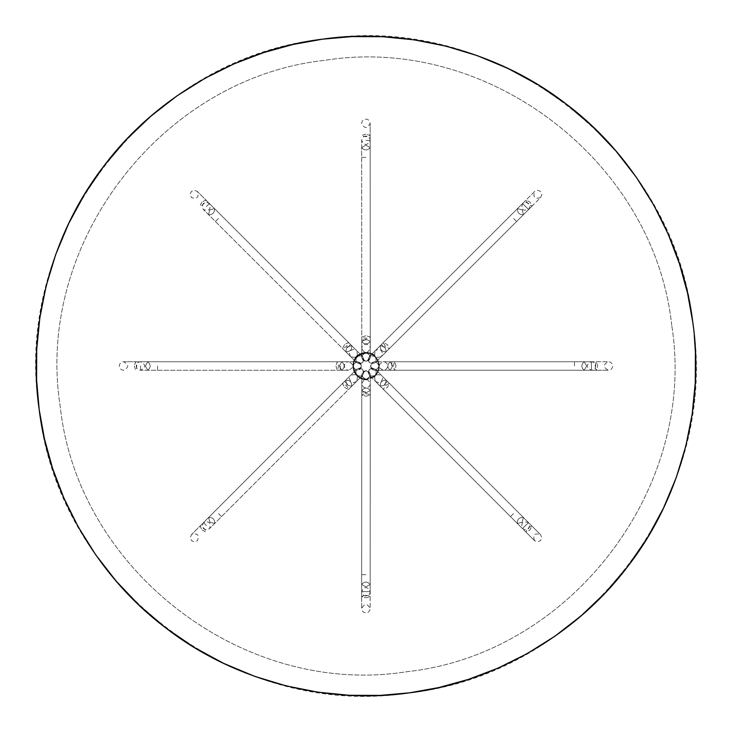 <?xml version="1.0" encoding="UTF-8"?>
<svg xmlns="http://www.w3.org/2000/svg" width="732" height="732" viewBox="0 0 732 732"><rect width="100%" height="100%" fill="white"/><g stroke="black" fill="none" stroke-linecap="round" stroke-linejoin="round"><path stroke-width="0.55" stroke-dasharray="3.66 2.75" d="M374.702 376.449C379.579 371.371 380.503 365.671 377.474 359.348C373.503 353.163 368.095 351.378 361.242 353.995C355.349 356.484 352.614 361.059 353.053 367.702C354.562 374.619 358.89 378.6 366.037 379.633C358.89 378.6 354.562 374.619 353.053 367.702C352.614 361.059 355.349 356.484 361.242 353.995C368.095 351.378 373.503 353.163 377.474 359.348C380.503 365.671 379.579 371.371 374.702 376.449C379.579 371.371 380.503 365.671 377.474 359.348C373.503 353.163 368.095 351.378 361.242 353.995C355.349 356.484 352.614 361.059 353.053 367.702C354.562 374.619 358.89 378.6 366.037 379.633C358.89 378.6 354.562 374.619 353.053 367.702C352.614 361.059 355.349 356.484 361.242 353.995C368.095 351.378 373.503 353.163 377.474 359.348C380.503 365.671 379.579 371.371 374.702 376.449C379.579 371.371 380.503 365.671 377.474 359.348C373.503 353.163 368.095 351.378 361.242 353.995C355.349 356.484 352.614 361.059 353.053 367.702C354.562 374.619 358.89 378.6 366.037 379.633C358.89 378.6 354.562 374.619 353.053 367.702C352.614 361.059 355.349 356.484 361.242 353.995C368.095 351.378 373.503 353.163 377.474 359.348C380.503 365.671 379.579 371.371 374.702 376.449C379.579 371.371 380.503 365.671 377.474 359.348C373.503 353.163 368.095 351.378 361.242 353.995C355.349 356.484 352.614 361.059 353.053 367.702C354.562 374.619 358.89 378.6 366.037 379.633C358.89 378.6 354.562 374.619 353.053 367.702C352.614 361.059 355.349 356.484 361.242 353.995C368.095 351.378 373.503 353.163 377.474 359.348C380.503 365.671 379.579 371.371 374.702 376.449C379.579 371.371 380.503 365.671 377.474 359.348C373.503 353.163 368.095 351.378 361.242 353.995C355.349 356.484 352.614 361.059 353.053 367.702C354.562 374.619 358.89 378.6 366.037 379.633C358.89 378.6 354.562 374.619 353.053 367.702C352.614 361.059 355.349 356.484 361.242 353.995C368.095 351.378 373.503 353.163 377.474 359.348C380.503 365.671 379.579 371.371 374.702 376.449C379.579 371.371 380.503 365.671 377.474 359.348C373.503 353.163 368.095 351.378 361.242 353.995C355.349 356.484 352.614 361.059 353.053 367.702C354.562 374.619 358.89 378.6 366.037 379.633L366.037 379.633C358.89 378.6 354.562 374.619 353.053 367.702C352.614 361.059 355.349 356.484 361.242 353.995C368.095 351.378 373.503 353.163 377.474 359.348C380.503 365.671 379.579 371.371 374.702 376.449L367.638 379.414M385.032 384.995L380.301 386.276C380.082 382.049 382.086 380.045 386.322 380.265L385.032 384.995L386.322 380.265C382.086 380.045 380.082 382.049 380.301 386.276L385.032 384.995M522.117 522.227L523.398 517.497C519.171 517.277 517.167 519.281 517.378 523.508L522.117 522.227L517.378 523.508C517.167 519.281 519.171 517.277 523.398 517.497L522.117 522.227M513.489 513.599L510.478 516.609L513.489 513.599M384.419 384.382L387.429 381.372L384.419 384.382M369.385 369.331C375.269 367.464 377.273 369.468 375.397 375.351C369.514 377.218 367.51 375.214 369.385 369.331C367.51 375.214 369.514 377.218 375.397 375.351C377.273 369.468 375.269 367.464 369.385 369.331C375.269 367.464 377.273 369.468 375.397 375.351C369.514 377.218 367.51 375.214 369.385 369.331C367.51 375.214 369.514 377.218 375.397 375.351C377.273 369.468 375.269 367.464 369.385 369.331L372.396 368.086L375.397 369.331L528.531 522.63L381.445 375.388C375.543 373.53 373.53 375.534 375.425 381.399L383.513 389.497L387.402 387.365L389.534 383.486C386.395 384.355 384.382 386.359 383.513 389.497C384.382 386.359 386.395 384.355 389.534 383.486L387.402 387.365L383.513 389.497L525.988 532.127L529.877 529.995L531.999 526.116C528.861 526.985 526.857 528.989 525.988 532.127C526.857 528.989 528.861 526.985 531.999 526.116L529.877 529.995L525.988 532.127L534.497 540.646C532.649 534.735 534.653 532.731 540.518 534.635L528.486 522.593L522.474 528.605L528.486 522.593L522.474 528.605L528.486 522.593L375.397 369.331L372.396 368.086L369.385 369.331L368.141 372.341L369.385 375.351L522.511 528.641C520.672 522.73 522.675 520.726 528.531 522.63L529.776 525.64L528.522 528.65L525.512 529.895L522.511 528.641L375.425 381.399L378.435 382.644L381.445 381.399L382.69 378.398L381.445 375.388L540.518 534.635L541.762 537.645L540.509 540.646L537.508 541.89L534.497 540.646L369.385 375.351L368.141 372.341L369.385 369.331M384.995 346.968L386.276 351.699C382.049 351.918 380.045 349.914 380.265 345.678L384.995 346.968L380.265 345.678C380.045 349.914 382.049 351.918 386.276 351.699L384.995 346.968M522.227 209.883L517.497 208.602C517.277 212.829 519.281 214.833 523.508 214.622L522.227 209.883L523.508 214.622C519.281 214.833 517.277 212.829 517.497 208.602L522.227 209.883M513.599 218.511L516.609 221.522L513.599 218.511M384.382 347.581L381.372 344.571L384.382 347.581M369.331 362.615C367.464 356.731 369.468 354.727 375.351 356.603C377.218 362.486 375.214 364.49 369.331 362.615C375.214 364.49 377.218 362.486 375.351 356.603C369.468 354.727 367.464 356.731 369.331 362.615C367.464 356.731 369.468 354.727 375.351 356.603C377.218 362.486 375.214 364.49 369.331 362.615C375.214 364.49 377.218 362.486 375.351 356.603C369.468 354.727 367.464 356.731 369.331 362.615L368.086 359.604L369.331 356.603L522.63 203.469L375.388 350.555C373.53 356.457 375.534 358.47 381.399 356.575L389.497 348.487L387.365 344.598L383.486 342.466C384.355 345.605 386.359 347.618 389.497 348.487C386.359 347.618 384.355 345.605 383.486 342.466L387.365 344.598L389.497 348.487L532.127 206.012L529.995 202.124L526.116 200.001C526.985 203.139 528.989 205.143 532.127 206.012C528.989 205.143 526.985 203.139 526.116 200.001L529.995 202.124L532.127 206.012L540.646 197.503C534.735 199.351 532.731 197.347 534.635 191.482L522.593 203.514L528.605 209.526L522.593 203.514L528.605 209.526L522.593 203.514L369.331 356.603L368.086 359.604L369.331 362.615M392.681 366L390.248 370.255C387.1 367.418 387.1 364.582 390.248 361.745L392.681 366L390.248 361.745C387.1 364.582 387.1 367.418 390.248 370.255L392.681 366M586.652 366L584.209 361.745C581.071 364.582 581.071 367.418 584.209 370.255L586.652 366L584.209 370.255C581.071 367.418 581.071 364.582 584.209 361.745L586.652 366M574.455 366L574.455 361.745L574.455 366M391.812 366L391.812 361.745L391.812 366M374.793 370.255C372.222 369.989 370.804 368.571 370.538 366C373.375 360.51 376.211 360.51 379.048 366C376.211 371.49 373.375 371.49 370.538 366C373.375 371.49 376.211 371.49 379.048 366C376.211 360.51 373.375 360.51 370.538 366C373.375 360.51 376.211 360.51 379.048 366C376.211 371.49 373.375 371.49 370.538 366C373.375 371.49 376.211 371.49 379.048 366C376.211 360.51 373.375 360.51 370.538 366C370.804 363.429 372.222 362.011 374.793 361.745C380.283 364.582 380.283 367.418 374.793 370.255L591.474 370.255C585.984 367.373 585.984 364.536 591.474 361.745L383.348 361.745C377.858 364.609 377.858 367.446 383.348 370.255L394.795 370.255L396.03 366L394.795 361.745C393.185 364.582 393.185 367.418 394.795 370.255C393.185 367.418 393.185 364.582 394.795 361.745L396.03 366L394.795 370.255L596.388 370.255L597.632 366L596.388 361.745C594.787 364.582 594.787 367.418 596.388 370.255C594.787 367.418 594.787 364.582 596.388 361.745L597.632 366L596.388 370.255L608.429 370.255C602.948 367.382 602.948 364.545 608.429 361.745L591.419 361.745L591.419 370.255L591.419 361.745L591.419 370.255L591.419 361.745L391.812 361.745L591.474 361.745C594.045 362.011 595.464 363.429 595.72 366C595.464 368.571 594.045 369.989 591.474 370.255L383.348 370.255C385.965 369.953 387.384 368.535 387.603 366C387.338 363.429 385.929 362.011 383.348 361.745L608.429 361.745C611.01 362.011 612.428 363.429 612.684 366C612.428 368.571 611.01 369.989 608.429 370.255L374.793 370.255C372.222 369.989 370.804 368.571 370.538 366C370.804 363.429 372.222 362.011 374.793 361.745L391.812 361.745L374.793 361.745M366.027 392.892L361.773 390.449C364.609 387.301 367.446 387.301 370.282 390.458L366.027 392.892L370.282 390.458C367.446 387.301 364.609 387.301 361.773 390.449L366.027 392.892M365.918 586.863L370.172 584.42C367.336 581.272 364.499 581.272 361.663 584.42L365.918 586.863L361.663 584.42C364.499 581.272 367.336 581.272 370.172 584.42L365.918 586.863M365.927 574.666L361.672 574.657L365.927 574.666M366.027 392.023L361.773 392.013L366.027 392.023M366.037 370.749C371.517 373.585 371.517 376.422 366.037 379.258C360.547 376.422 360.547 373.585 366.037 370.749C360.547 373.585 360.547 376.422 366.037 379.258C371.517 376.422 371.517 373.585 366.037 370.749C371.517 373.585 371.517 376.422 366.037 379.258C360.547 376.422 360.547 373.585 366.037 370.749C360.547 373.585 360.547 376.422 366.037 379.258C371.517 376.422 371.517 373.585 366.037 370.749C368.608 371.014 370.026 372.432 370.291 375.004L370.291 375.004C367.455 380.494 364.618 380.494 361.782 375.004L361.663 591.676C364.545 586.195 367.382 586.195 370.172 591.685L370.282 383.559C367.418 378.069 364.582 378.069 361.773 383.559L361.773 394.996L366.027 396.241L370.282 395.005C367.446 393.395 364.609 393.395 361.773 394.996C364.609 393.395 367.446 393.395 370.282 395.005L366.027 396.241L361.773 394.996L361.654 596.598L365.909 597.843L370.163 596.598C367.327 594.997 364.49 594.997 361.654 596.598C364.49 594.997 367.327 594.997 370.163 596.598L365.909 597.843L361.654 596.598L361.654 608.64C364.527 603.15 367.363 603.159 370.163 608.64L370.172 591.63L361.663 591.621L370.172 591.63L361.663 591.621L370.172 591.63L370.282 392.023L370.172 591.685C369.907 594.256 368.489 595.674 365.909 595.93C363.337 595.665 361.919 594.247 361.663 591.676L361.773 383.559C362.075 386.167 363.493 387.594 366.027 387.814C368.599 387.548 370.026 386.139 370.282 383.559L370.163 608.64C369.898 611.22 368.48 612.638 365.899 612.894C363.328 612.629 361.91 611.211 361.654 608.64L361.782 375.004C362.047 372.423 363.465 371.005 366.037 370.749C368.608 371.014 370.026 372.432 370.291 375.004L370.282 392.023L370.291 375.004M209.883 522.227L214.622 523.508C214.833 519.281 212.829 517.277 208.602 517.497L209.883 522.227L208.602 517.497C212.829 517.277 214.833 519.281 214.622 523.508L209.883 522.227M346.968 384.995L345.678 380.265C349.914 380.045 351.918 382.049 351.699 386.276L346.968 384.995L351.699 386.276C351.918 382.049 349.914 380.045 345.678 380.265L346.968 384.995M218.511 513.599L221.522 516.609L218.511 513.599M347.581 384.382L344.571 381.372L347.581 384.382M362.615 369.331C364.49 375.214 362.486 377.218 356.603 375.351C354.727 369.468 356.731 367.464 362.615 369.331C364.49 375.214 362.486 377.218 356.603 375.351C354.727 369.468 356.731 367.464 362.615 369.331C356.731 367.464 354.727 369.468 356.603 375.351C362.486 377.218 364.49 375.214 362.615 369.331C356.731 367.464 354.727 369.468 356.603 375.351C362.486 377.218 364.49 375.214 362.615 369.331L359.604 368.086L356.603 369.331L344.571 381.372L356.603 369.331L359.604 368.086L362.615 369.331L363.859 372.341L362.615 375.351L350.591 387.384L362.615 375.351L363.859 372.341L362.615 369.331M206.525 525.603L203.514 522.593L206.525 525.603M202.124 529.995L206.012 532.127C205.143 528.989 203.139 526.985 200.001 526.116L202.124 529.995L200.001 526.116C203.139 526.985 205.143 528.989 206.012 532.127L202.124 529.995M344.598 387.365L348.487 389.497C347.618 386.359 345.605 384.355 342.466 383.486L344.598 387.365L342.466 383.486C345.605 384.355 347.618 386.359 348.487 389.497L344.598 387.365M365.918 145.137L361.663 147.58C364.499 150.728 367.336 150.728 370.172 147.58L365.918 145.137L370.172 147.58C367.336 150.728 364.499 150.728 361.663 147.58L365.918 145.137M366.027 339.108L370.282 341.542C367.446 344.699 364.609 344.699 361.773 341.551L366.027 339.108L361.773 341.551C364.609 344.699 367.446 344.699 370.282 341.542L366.027 339.108M365.927 157.334L361.672 157.343L365.927 157.334M366.027 339.977L361.773 339.987L366.027 339.977M366.037 361.251C360.547 358.415 360.547 355.578 366.037 352.742C371.517 355.578 371.517 358.415 366.037 361.251C360.547 358.415 360.547 355.578 366.037 352.742C371.517 355.578 371.517 358.415 366.037 361.251C371.517 358.415 371.517 355.578 366.037 352.742C360.547 355.578 360.547 358.415 366.037 361.251C371.517 358.415 371.517 355.578 366.037 352.742C360.547 355.578 360.547 358.415 366.037 361.251C368.608 360.986 370.026 359.568 370.291 356.996L370.282 339.977L370.291 356.996C370.026 359.568 368.608 360.986 366.037 361.251C363.465 360.995 362.047 359.577 361.782 356.996L361.773 339.987L361.782 356.996C362.047 359.577 363.465 360.995 366.037 361.251M365.918 140.379L370.172 140.37L365.918 140.379M365.909 134.157L361.654 135.402C364.49 137.003 367.327 137.003 370.163 135.402L365.909 134.157L370.163 135.402C367.327 137.003 364.49 137.003 361.654 135.402L365.909 134.157M366.027 335.759L361.773 337.004C364.609 338.605 367.446 338.605 370.282 336.995L366.027 335.759L370.282 336.995C367.446 338.605 364.609 338.605 361.773 337.004L366.027 335.759M209.773 209.883L208.492 214.622C212.719 214.833 214.723 212.829 214.503 208.602L209.773 209.883L214.503 208.602C214.723 212.829 212.719 214.833 208.492 214.622L209.773 209.883M347.005 346.968L351.735 345.678C351.955 349.914 349.951 351.918 345.724 351.699L347.005 346.968L345.724 351.699C349.951 351.918 351.955 349.914 351.735 345.678L347.005 346.968M218.401 218.511L215.391 221.522L218.401 218.511M347.618 347.581L350.628 344.571L347.618 347.581M362.669 362.615C356.786 364.49 354.782 362.486 356.649 356.603C362.532 354.727 364.536 356.731 362.669 362.615C356.786 364.49 354.782 362.486 356.649 356.603C362.532 354.727 364.536 356.731 362.669 362.615C364.536 356.731 362.532 354.727 356.649 356.603C354.782 362.486 356.786 364.49 362.669 362.615C364.536 356.731 362.532 354.727 356.649 356.603C354.782 362.486 356.786 364.49 362.669 362.615L363.914 359.604L362.669 356.603L350.628 344.571L362.669 356.603L363.914 359.604L362.669 362.615L359.659 363.859L356.649 362.615L344.616 350.591L356.649 362.615L359.659 363.859L362.669 362.615M206.397 206.525L209.407 203.514L206.397 206.525M202.005 202.124L199.873 206.012C203.011 205.143 205.015 203.139 205.884 200.001L202.005 202.124L205.884 200.001C205.015 203.139 203.011 205.143 199.873 206.012L202.005 202.124M344.635 344.598L342.503 348.487C345.641 347.618 347.645 345.605 348.514 342.466L344.635 344.598L348.514 342.466C347.645 345.605 345.641 347.618 342.503 348.487L344.635 344.598M694.238 334.972L692.811 322.428C720.581 496.479 584.804 674.016 409.572 692.811C235.53 720.59 57.984 584.813 39.189 409.572C11.41 235.53 147.187 57.984 322.428 39.189C496.47 11.419 674.007 147.178 692.811 322.428M671.72 325.237C654.152 161.315 488.043 34.285 325.237 60.28C161.315 77.848 34.285 243.957 60.28 406.763C77.848 570.686 243.957 697.715 406.763 671.72C570.686 654.152 697.715 488.043 671.72 325.237C697.715 488.043 570.686 654.152 406.763 671.72C243.957 697.715 77.848 570.686 60.28 406.763C34.285 243.957 161.315 77.848 325.237 60.28C488.043 34.285 654.152 161.315 671.72 325.237M145.348 366L147.791 370.255C150.929 367.418 150.929 364.582 147.791 361.745L145.348 366L147.791 361.745C150.929 364.582 150.929 367.418 147.791 370.255L145.348 366M339.319 366L341.752 361.745C344.9 364.582 344.9 367.418 341.752 370.255L339.319 366L341.752 370.255C344.9 367.418 344.9 364.582 341.752 361.745L339.319 366M157.545 366L157.545 370.255L157.545 366M340.188 366L340.188 370.255L340.188 366M361.462 366C358.625 371.49 355.789 371.49 352.952 366C355.789 360.51 358.625 360.51 361.462 366C358.625 371.49 355.789 371.49 352.952 366C355.789 360.51 358.625 360.51 361.462 366C358.625 360.51 355.789 360.51 352.952 366C355.789 371.49 358.625 371.49 361.462 366C358.625 360.51 355.789 360.51 352.952 366C355.789 371.49 358.625 371.49 361.462 366C361.196 363.429 359.778 362.011 357.207 361.745L340.188 361.745L357.207 361.745C359.778 362.011 361.196 363.429 361.462 366C361.196 368.571 359.778 369.989 357.207 370.255L357.207 370.255C351.717 367.418 351.717 364.582 357.207 361.745M140.581 366L140.581 370.255L140.581 366M134.368 366L135.612 370.255C137.213 367.418 137.213 364.582 135.612 361.745L134.368 366L135.612 361.745C137.213 364.582 137.213 367.418 135.612 370.255L134.368 366M335.97 366L337.205 370.255C338.815 367.418 338.815 364.582 337.205 361.745L335.97 366L337.205 361.745C338.815 364.582 338.815 367.418 337.205 370.255L335.97 366M355.67 357.106C348.679 368.223 356.191 379.396 366.037 379.853L367.72 379.606L366.037 379.853C356.182 379.405 348.679 368.196 355.67 357.106C348.679 368.196 356.182 379.396 366.037 379.853C356.182 379.396 348.679 368.196 355.67 357.106C348.679 368.196 356.182 379.396 366.037 379.853C356.182 379.396 348.679 368.196 355.67 357.106C348.679 368.187 356.182 379.405 366.037 379.853C356.191 379.396 348.679 368.223 355.67 357.106C348.679 368.223 356.191 379.396 366.037 379.853C356.182 379.396 348.679 368.205 355.67 357.106C348.679 368.196 356.182 379.396 366.037 379.853C356.191 379.396 348.679 368.223 355.67 357.106C366.558 347.407 373.961 355.981 374.299 355.102C367.83 351.168 361.617 351.836 355.67 357.106C366.558 347.407 373.961 355.981 374.299 355.102C370.85 351.57 359.549 351.836 355.67 357.106C359.549 351.836 370.85 351.57 374.299 355.102C370.85 351.57 359.549 351.836 355.67 357.106C361.59 352.138 367.199 351.214 372.515 354.334L374.299 355.102C373.961 355.981 366.558 347.407 355.67 357.106C359.128 353.373 363.731 352.028 369.486 353.08L374.299 355.102C367.83 351.168 361.617 351.836 355.67 357.106C359.549 351.836 370.85 351.57 374.299 355.102C367.83 351.168 361.617 351.836 355.67 357.106M366.037 379.258C360.263 378.444 356.475 375.653 354.654 370.895C351.982 364.152 353.831 358.799 360.199 354.837C367.867 351.543 373.595 353.336 377.41 360.199C380.018 365.78 379.057 371.078 374.528 376.111L366.037 379.258C360.611 378.654 356.841 375.928 354.718 371.06C351.991 363.905 353.876 358.479 360.382 354.764C367.729 351.488 373.43 353.364 377.483 360.382C380.054 365.561 379.066 370.804 374.528 376.111L366.037 379.258C360.263 378.444 356.475 375.653 354.654 370.895C351.982 364.152 353.831 358.799 360.199 354.837C367.867 351.543 373.595 353.336 377.41 360.199C380.018 365.78 379.057 371.078 374.528 376.111L366.037 379.258C360.611 378.654 356.841 375.928 354.718 371.06C351.991 363.905 353.876 358.479 360.382 354.764C367.729 351.488 373.43 353.364 377.483 360.382C380.054 365.561 379.066 370.804 374.528 376.111L366.037 379.258C360.263 378.444 356.475 375.653 354.654 370.895C351.982 364.152 353.831 358.799 360.199 354.837C367.867 351.543 373.595 353.336 377.41 360.199C380.018 365.78 379.057 371.078 374.528 376.111L366.037 379.258C360.611 378.654 356.841 375.928 354.718 371.06C351.991 363.905 353.876 358.479 360.382 354.764C367.729 351.488 373.43 353.364 377.483 360.382C380.054 365.561 379.066 370.804 374.528 376.111L366.037 379.258C360.263 378.444 356.475 375.653 354.654 370.895C351.982 364.152 353.831 358.799 360.199 354.837C367.867 351.543 373.595 353.336 377.41 360.199C380.018 365.78 379.057 371.078 374.528 376.111L366.037 379.258C360.611 378.654 356.841 375.928 354.718 371.06C351.991 363.905 353.876 358.479 360.382 354.764C367.729 351.488 373.43 353.364 377.483 360.382C380.054 365.561 379.066 370.804 374.528 376.111L366.037 379.258C360.263 378.444 356.475 375.653 354.654 370.895C351.982 364.152 353.831 358.799 360.199 354.837C367.867 351.543 373.595 353.336 377.41 360.199C380.018 365.78 379.057 371.078 374.528 376.111L366.037 379.258C360.611 378.654 356.841 375.928 354.718 371.06C351.991 363.905 353.876 358.479 360.382 354.764C367.729 351.488 373.43 353.364 377.483 360.382C380.054 365.561 379.066 370.804 374.528 376.111L366.037 379.258C360.263 378.444 356.475 375.653 354.654 370.895C351.982 364.152 353.831 358.799 360.199 354.837C367.867 351.543 373.595 353.336 377.41 360.199C380.018 365.78 379.057 371.078 374.528 376.111L366.037 379.258C360.611 378.654 356.841 375.928 354.718 371.06C351.991 363.905 353.876 358.479 360.382 354.764C367.729 351.488 373.43 353.364 377.483 360.382C380.054 365.561 379.066 370.804 374.528 376.111L366.037 379.258C360.263 378.444 356.475 375.653 354.654 370.895C351.982 364.152 353.831 358.799 360.199 354.837C367.867 351.543 373.595 353.336 377.41 360.199C380.018 365.78 379.057 371.078 374.528 376.111L366.037 379.258C360.611 378.654 356.841 375.928 354.718 371.06C351.991 363.905 353.876 358.479 360.382 354.764C367.729 351.488 373.43 353.364 377.483 360.382C380.054 365.561 379.066 370.804 374.528 376.111L366.037 379.258C360.263 378.444 356.475 375.653 354.654 370.895C351.982 364.152 353.831 358.799 360.199 354.837C367.867 351.543 373.595 353.336 377.41 360.199C380.018 365.78 379.057 371.078 374.528 376.111L366.037 379.258C360.611 378.654 356.841 375.928 354.718 371.06C351.991 363.905 353.876 358.479 360.382 354.764C367.729 351.488 373.43 353.364 377.483 360.382C380.054 365.561 379.066 370.804 374.528 376.111L366.037 379.258C360.263 378.444 356.475 375.653 354.654 370.895C351.982 364.152 353.831 358.799 360.199 354.837C367.867 351.543 373.595 353.336 377.41 360.199C380.018 365.78 379.057 371.078 374.528 376.111L366.037 379.258C360.611 378.654 356.841 375.928 354.718 371.06C351.991 363.905 353.876 358.479 360.382 354.764C367.729 351.488 373.43 353.364 377.483 360.382C380.054 365.561 379.066 370.804 374.528 376.111L366.037 379.258C360.263 378.444 356.475 375.653 354.654 370.895C351.982 364.152 353.831 358.799 360.199 354.837C367.867 351.543 373.595 353.336 377.41 360.199C380.018 365.78 379.057 371.078 374.528 376.111L366.037 379.258C360.611 378.654 356.841 375.928 354.718 371.06C351.991 363.905 353.876 358.479 360.382 354.764C367.729 351.488 373.43 353.364 377.483 360.382C380.054 365.561 379.066 370.804 374.528 376.111L366.037 379.258C360.263 378.444 356.475 375.653 354.654 370.895C351.982 364.152 353.831 358.799 360.199 354.837C367.867 351.543 373.595 353.336 377.41 360.199C380.018 365.78 379.057 371.078 374.528 376.111L366.037 379.258C360.611 378.654 356.841 375.928 354.718 371.06C351.991 363.905 353.876 358.479 360.382 354.764C367.729 351.488 373.43 353.364 377.483 360.382C380.054 365.561 379.066 370.804 374.528 376.111L366.037 379.258C360.263 378.444 356.475 375.653 354.654 370.895C351.982 364.152 353.831 358.799 360.199 354.837C367.867 351.543 373.595 353.336 377.41 360.199C380.018 365.78 379.057 371.078 374.528 376.111L366.037 379.258C360.611 378.654 356.841 375.928 354.718 371.06C351.991 363.905 353.876 358.479 360.382 354.764C367.729 351.488 373.43 353.364 377.483 360.382C380.054 365.561 379.066 370.804 374.528 376.111L366.037 379.258M358.836 377.209L364.682 379.606L358.836 377.209M374.802 376.641L379.313 368.214L374.802 376.641L379.313 368.214L374.802 376.641L379.313 368.214L374.802 376.641L379.313 368.214L374.802 376.641L379.313 368.214L374.802 376.641L379.313 368.214L374.802 376.641L370.84 378.316L374.802 376.641M523.508 214.622L381.399 356.575L382.644 353.565L381.399 350.555L378.398 349.31L375.388 350.555L534.635 191.482L537.645 190.238L540.646 191.491L541.89 194.492L540.646 197.503L387.384 350.591L528.641 209.489C522.73 211.328 520.726 209.325 522.63 203.469L525.64 202.224L528.65 203.478L529.895 206.479L528.641 209.489L523.508 214.622M387.384 350.591L375.351 362.615L387.384 350.591M345.678 380.265L203.469 522.63C209.352 520.745 211.356 522.749 209.489 528.641L356.575 381.399C358.451 375.525 356.447 373.521 350.555 375.388L345.678 380.265M351.699 386.276L209.489 528.641L206.488 529.895L203.478 528.65L202.224 525.64L203.469 522.63L344.571 381.372L191.482 534.635C197.42 532.804 199.424 534.808 197.503 540.646L194.447 541.89L191.491 540.646L190.238 537.645L191.482 534.635L350.555 375.388L349.31 378.398L350.555 381.399L353.565 382.644L356.575 381.399L351.699 386.276M370.282 341.542L370.172 140.315C367.345 145.805 364.509 145.805 361.663 140.324L361.773 348.441C364.6 353.931 367.437 353.931 370.282 348.441L370.282 341.542M361.773 341.551L361.663 140.324C361.919 137.753 363.337 136.335 365.909 136.07C368.489 136.326 369.907 137.744 370.172 140.315L370.163 123.36C367.254 128.841 364.417 128.85 361.654 123.36C361.91 120.789 363.328 119.371 365.899 119.106C368.48 119.362 369.898 120.78 370.163 123.36L370.282 348.441C370.026 345.861 368.599 344.452 366.027 344.186C363.447 344.461 362.029 345.879 361.773 348.441L361.773 341.551M351.735 345.678L209.37 203.469C211.255 209.352 209.251 211.356 203.359 209.489L350.601 356.575C356.475 358.451 358.479 356.447 356.612 350.555L351.735 345.678M345.724 351.699L203.359 209.489L202.105 206.488L203.35 203.478L206.36 202.224L209.37 203.469L350.628 344.571L197.365 191.482C199.196 197.42 197.192 199.424 191.354 197.503L190.11 194.447L191.354 191.491L194.355 190.238L197.365 191.482L356.612 350.555L353.602 349.31L350.601 350.555L349.356 353.583L350.601 356.575L345.724 351.699M341.752 361.745L140.526 361.745C146.016 364.573 146.016 367.409 140.526 370.255L348.652 370.255C354.142 367.437 354.142 364.6 348.652 361.745L341.752 361.745M341.752 370.255L140.526 370.255C137.936 369.971 136.518 368.553 136.28 366C136.536 363.429 137.955 362.011 140.526 361.745L123.571 361.745C129.052 364.655 129.052 367.491 123.571 370.255C120.954 369.953 119.536 368.535 119.316 366C119.572 363.429 120.99 362.011 123.571 361.745L348.652 361.745C346.071 362.011 344.662 363.429 344.397 366C344.671 368.589 346.09 370.008 348.652 370.255L341.752 370.255"/><path stroke-width="1.1" d="M692.811 322.428C683.642 245.65 639.795 159.311 566.275 104.1C493.734 47.617 398.922 27.926 322.428 39.189C245.65 48.358 159.311 92.205 104.1 165.725C47.617 238.266 27.926 333.078 39.189 409.572C48.358 486.35 92.205 572.689 165.725 627.9C238.266 684.383 333.078 704.074 409.572 692.811C486.35 683.642 572.689 639.795 627.9 566.275C684.383 493.734 704.074 398.922 692.811 322.428C704.074 398.922 684.383 493.734 627.9 566.275C572.689 639.795 486.35 683.642 409.572 692.811C333.078 704.074 238.266 684.383 165.725 627.9C92.205 572.689 48.358 486.35 39.189 409.572C27.926 333.078 47.617 238.266 104.1 165.725C159.311 92.205 245.65 48.358 322.428 39.189C398.922 27.926 493.734 47.617 566.275 104.1C639.795 159.311 683.642 245.65 692.811 322.428L687.568 293.239L679.424 263.694L668.206 234.185L653.822 205.189L636.282 177.199L615.694 150.701L592.252 126.188L566.275 104.1L538.157 84.821L508.365 68.625L477.401 55.687L445.788 46.098L414.038 39.821L382.626 36.719L351.964 36.6L322.428 39.189L293.239 44.432L263.694 52.576L234.185 63.794L205.189 78.178L177.199 95.718L150.701 116.306L126.188 139.748L104.1 165.725L84.821 193.843L68.625 223.635L55.687 254.599L46.098 286.212L39.821 317.963L36.719 349.374L36.6 380.036L39.189 409.572L44.432 438.761L52.576 468.306L63.794 497.815L78.178 526.811L95.718 554.801L116.306 581.299L139.748 605.812L165.725 627.9L193.843 647.179L223.635 663.375L254.599 676.313L286.212 685.902L317.963 692.179L349.374 695.281L380.036 695.4L409.572 692.811L438.761 687.568L468.306 679.424L497.815 668.206L526.811 653.822L554.801 636.282L581.299 615.694L605.812 592.252L627.9 566.275L647.179 538.157L663.375 508.365L676.313 477.401L685.902 445.788L692.179 414.038L695.281 382.626L695.4 351.964L694.238 334.972"/></g></svg>
